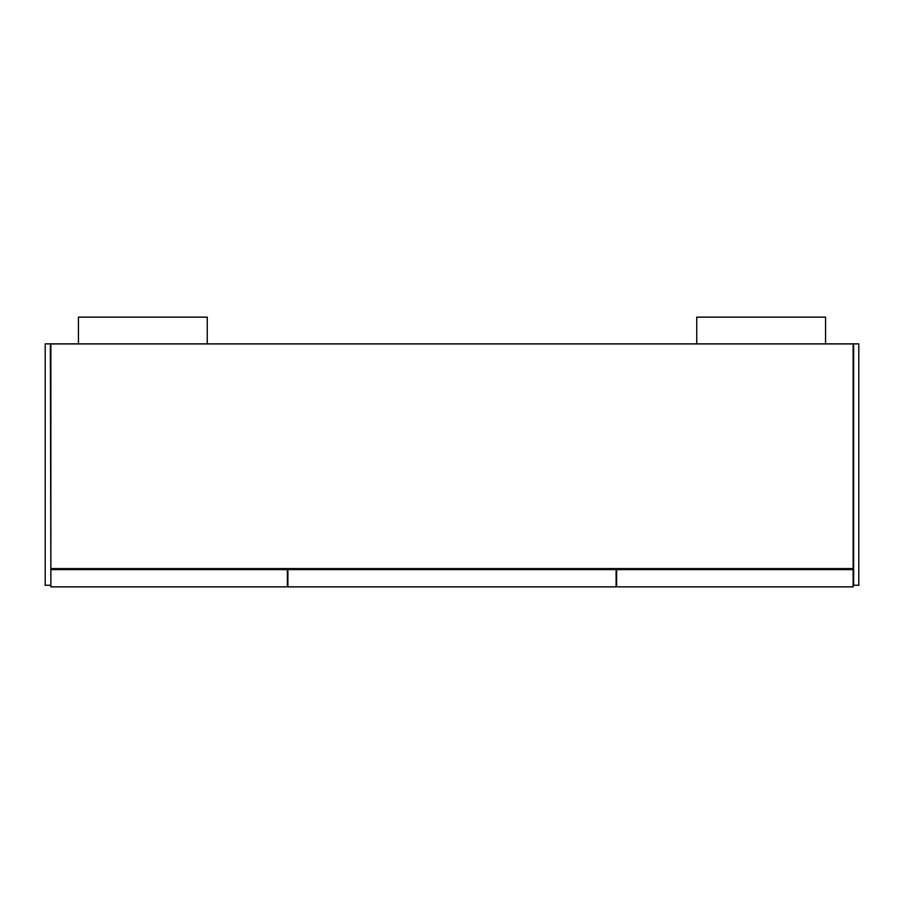 <?xml version="1.0" encoding="UTF-8"?>
<svg xmlns="http://www.w3.org/2000/svg" width="904" height="904" viewBox="0 0 904 904"><rect width="100%" height="100%" fill="white"/><g stroke="black" fill="none" stroke-linecap="round" stroke-linejoin="round"><path stroke-width="1.36" d="M853.127 568.582L50.873 568.582L50.873 343.927L853.127 343.927L853.127 586.865L616.63 586.865L616.63 569.61L853.127 569.61M50.353 585.272L45.2 585.272L45.2 343.87L50.353 343.87L50.873 585.272M287.37 569.61L287.37 586.865L50.873 586.865L50.873 569.61L616.63 569.61M858.8 585.272L858.8 343.87L853.647 343.87L853.647 585.272L858.8 585.272M287.89 569.61L287.89 586.865L616.11 586.865L616.11 569.61M78.433 343.407L78.433 317.134L207.253 317.134L207.253 343.407M696.747 343.407L696.747 317.134L825.567 317.134L825.567 343.407M46.228 343.87L857.772 343.87"/></g></svg>
